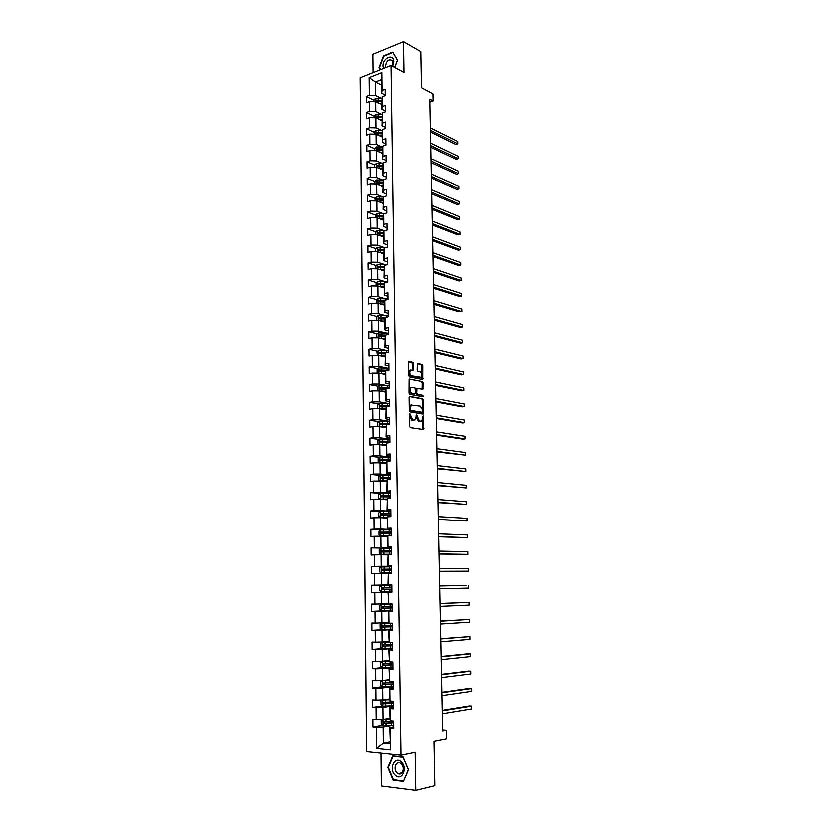 <?xml version="1.0" encoding="UTF-8"?>
<svg xmlns="http://www.w3.org/2000/svg" width="832" height="832" viewBox="0 0 832 832"><rect width="100%" height="100%" fill="white"/><g stroke="black" fill="none" stroke-linecap="round" stroke-linejoin="round"><path stroke-width="1.25" d="M409.906 413.66L409.604 426.4L410.353 427.648L423.644 429.541L423.238 415.927L421.772 421.013L419.505 421.179L416.614 414.804L415.137 419.91L412.828 420.087L409.906 413.66M413.629 363.678L412.901 362.398L409.261 361.577L408.564 362.523L408.772 375.69L409.521 376.958L422.75 379.548L422.802 365.747L422.074 364.489L417.373 363.615L417.186 370.032L417.914 371.29L420.056 371.758C422.084 373.194 422.469 375.066 421.21 377.374L411.715 375.866C409.646 374.431 409.25 372.538 410.519 370.198L413.431 370.115L413.629 363.678L408.741 361.816M381.046 753.189L381.43 786.011L415.813 790.4L434.834 785.72L433.992 741.447L446.41 739.014L446.233 730.465L442.624 731.141L429.77 99.039L433.108 100.807L432.962 93.735L421.512 87.599L420.826 51.553L403.53 41.6L372.944 54.205L373.162 72.519M415.813 790.4L415.189 752.378L401.034 755.258L391.102 65.364L404.03 72.374L403.53 41.6M409.833 396.334L409.126 397.322L409.344 410.613L410.093 411.871L422.989 414.086L423.675 413.098L423.436 400.005L422.708 398.767L409.531 396.375M409.063 393.099L409.146 379.018L422.396 381.586L423.114 382.834L422.916 389.251L416.978 388.44L416.738 393.026L417.466 394.274L422.854 395.314L423.145 396.791L409.802 394.368L409.063 393.099M401.034 755.258L366.683 751.702L360.235 77.667L391.102 65.364M374.026 100.131L366.392 96.356L366.465 102.596L369.481 101.452L369.595 111.498L366.569 112.622L366.631 118.903L369.668 117.79L369.772 127.889L366.735 128.97L366.808 135.283L369.845 134.212L369.949 144.352L366.912 145.413L366.974 151.746L370.022 150.706L370.136 160.909L367.078 161.928L367.151 168.303L370.209 167.294L370.313 177.549L367.255 178.526L367.328 184.943L370.386 183.966L370.5 194.272L367.432 195.218L367.505 201.656L370.573 200.72L370.687 211.078L367.609 211.994L367.671 218.462L370.76 217.568L370.874 227.978L367.786 228.852L367.848 235.362L370.947 234.499L371.062 244.962L367.962 245.804L368.035 252.346L371.124 251.514L371.249 262.028L368.139 262.839L368.212 269.412L371.311 268.622L371.436 279.188L368.316 279.958L368.389 286.572L371.509 285.813L371.623 296.442L368.503 297.17L368.576 303.815L371.696 303.098L371.81 313.778L368.68 314.475L368.753 321.152L371.883 320.476L371.998 331.209L368.867 331.864L368.94 338.582L372.081 337.938L372.195 348.733L369.044 349.346L369.117 356.096L372.268 355.503L372.382 366.35L369.231 366.922L369.304 373.703L372.466 373.152L372.58 384.062L369.418 384.592L369.491 391.414L372.653 390.894L372.778 401.856L369.606 402.355L369.678 409.209L372.85 408.73L372.975 419.754L369.793 420.212L369.866 427.097L373.048 426.66L373.173 437.746L369.98 438.162L370.053 445.089L373.246 444.694L373.37 455.832L370.167 456.206L370.24 463.174L373.443 462.821L373.568 474.022L370.365 474.344L370.438 481.354L373.641 481.042L373.766 492.305L370.552 492.586L370.625 499.626L373.849 499.356L373.974 510.682L370.739 510.921L370.822 518.003L374.046 517.774L374.171 529.162L370.937 529.36L371.01 536.474L374.254 536.297L374.379 547.737L371.134 547.893L371.207 555.048L374.452 554.913L374.577 566.415L371.332 566.53L371.405 573.726L374.66 573.633L374.785 585.198L371.519 585.26L371.602 592.498L374.868 592.446L374.993 604.084L371.717 604.105L371.8 611.374L375.076 611.374L375.201 623.074L371.925 623.043L371.998 630.354L375.284 630.396L375.409 642.158L372.122 642.086L372.195 649.438L375.492 649.532L375.617 661.357L372.32 661.242L372.403 668.637L375.7 668.772L375.835 680.659L372.518 680.493L372.601 687.929L375.918 688.116L376.043 700.066L372.726 699.858L372.809 707.325L376.126 707.564L376.262 719.586L372.934 719.326L373.006 726.835L376.345 727.116L376.574 748.561L390.676 749.975L389.865 727.449L393.796 726.773M366.392 96.356L369.418 95.191L369.221 77.522L381.909 72.498L382.138 90.324L385.226 89.138L385.32 95.462L382.221 96.637L382.356 106.766L385.455 105.612L385.538 111.977L382.439 113.11L382.564 123.292L385.674 122.179L385.757 128.575L382.647 129.678L382.782 139.911L385.902 138.83L385.986 145.257L382.866 146.318L383.001 156.603L386.121 155.563L386.214 162.022L383.084 163.051L383.219 173.399L386.35 172.39L386.433 178.88L383.302 179.878L383.438 190.268L386.578 189.29L386.662 195.822L383.521 196.778L383.656 207.23L386.807 206.294L386.89 212.857L383.739 213.772L383.874 224.276L387.036 223.382L387.119 229.975L383.958 230.859L384.093 241.415L387.265 240.552L387.358 247.187L384.186 248.03L384.322 258.638L387.494 257.816L387.587 264.482L384.405 265.294L384.54 275.964L387.733 275.174L387.816 281.871L384.634 282.641L384.769 293.374L387.962 292.625L388.055 299.364L384.852 300.092L384.998 310.866L388.201 310.159L388.294 316.93L385.081 317.626L385.226 328.463L388.44 327.798L388.523 334.599L385.31 335.254L385.455 346.154L388.679 345.519L388.762 352.362L385.538 352.976L385.684 363.938L388.918 363.345L389.002 370.23L385.767 370.802L385.913 381.805L389.158 381.264L389.251 388.18L386.006 388.71L386.142 399.776L389.397 399.277L389.49 406.224L386.235 406.713L386.381 417.851L389.636 417.383L389.73 424.372L386.474 424.819L386.62 436.01L389.886 435.594L389.979 442.624L386.703 443.03L386.849 454.272L390.125 453.898L390.229 460.959L386.942 461.323L387.088 472.638L390.374 472.306L390.468 479.409L387.182 479.721L387.327 491.098L390.624 490.807L390.718 497.952L387.421 498.222L387.566 509.662L390.874 509.413L390.967 516.599L387.66 516.828L387.806 528.32L391.123 528.122L391.227 535.34L387.899 535.527L388.055 547.082L391.383 546.926L391.477 554.185L388.149 554.33L388.294 565.958L391.633 565.843L391.726 573.144L388.388 573.238L388.544 584.927L391.893 584.854L391.986 592.197L388.638 592.249L388.794 604.001L392.018 603.98M390.676 749.975L390.395 728.312L393.817 728.603L393.713 720.97L390.302 720.699L390.146 708.552L393.557 708.791L393.453 701.199L390.042 700.97L389.886 688.896L393.286 689.083L393.182 681.533L389.792 681.366L389.636 669.354L393.026 669.49L392.922 661.981L389.542 661.866L389.386 649.917L392.766 650.01L392.662 642.543L389.293 642.47L389.137 630.583L392.506 630.635L392.402 623.21L389.043 623.178L388.887 611.364L392.246 611.364L392.142 603.98M381.763 114.535L375.866 111.686L375.752 101.65L381.846 104.666M385.528 111.228L381.909 109.46L382.221 96.637M375.752 101.65L369.481 101.452M375.866 111.686L369.595 111.498M382.356 106.766L381.909 109.46M382.034 130.842L376.064 128.055L375.939 117.967L382.054 120.89M385.746 127.608L382.117 125.902L382.439 113.11M375.939 117.967L369.668 117.79M376.064 128.055L369.772 127.889M382.564 123.292L382.117 125.902M382.294 147.233L376.262 144.518L376.137 134.378L382.262 137.197M385.965 144.082L382.325 142.428L382.647 129.678M376.137 134.378L369.845 134.212M376.262 144.518L369.949 144.352M382.782 139.911L382.325 142.428M382.574 163.706L376.459 161.065L376.334 150.873L382.47 153.587M386.194 160.628L382.543 159.037L382.866 146.318M376.334 150.873L370.022 150.706M376.459 161.065L370.136 160.909M383.001 156.603L382.543 159.037M382.855 180.263L376.657 177.694L376.532 167.45L382.689 170.061M386.412 177.268L382.762 175.739L383.084 163.051M376.532 167.45L370.209 167.294M376.657 177.694L370.313 177.549M383.219 173.399L382.762 175.739M383.146 196.903L376.854 194.407L376.73 184.111L382.897 186.618M386.641 193.991L382.97 192.514L383.302 179.878M376.73 184.111L370.386 183.966M376.854 194.407L370.5 194.272M383.438 190.268L382.97 192.514M383.448 213.626L377.052 211.203L376.927 200.855L383.115 203.268M386.87 210.798L383.188 209.394L383.521 196.778M376.927 200.855L370.573 200.72M377.052 211.203L370.687 211.078M383.656 207.23L383.188 209.394M383.76 230.433L377.26 228.093L377.135 217.682L383.323 219.991M387.088 227.687L383.406 226.346L383.739 213.772M377.135 217.682L370.76 217.568M377.26 228.093L370.874 227.978M383.874 224.276L383.406 226.346M384.072 247.333L377.458 245.066L377.333 234.603L383.542 236.808M387.317 244.67L383.625 243.391L383.958 230.859M377.333 234.603L370.947 234.499M377.458 245.066L371.062 244.962M384.093 241.415L383.625 243.391M384.405 264.316L377.666 262.122L377.541 251.607L383.76 253.708M387.546 261.747L383.854 260.53L384.186 248.03M377.541 251.607L371.124 251.514M377.666 262.122L371.249 262.028M384.322 258.638L383.854 260.53M384.758 281.382L377.863 279.271L377.738 268.705L383.978 270.691M387.774 278.907L384.072 277.753L384.405 265.294M377.738 268.705L371.311 268.622M377.863 279.271L371.436 279.188M384.54 275.964L384.072 277.753M385.122 298.542L378.071 296.514L377.946 285.886L384.197 287.768M388.014 296.15L384.29 295.058L384.634 282.641M377.946 285.886L371.509 285.813M378.071 296.514L371.623 296.442M384.769 293.374L384.29 295.058M385.507 315.796L378.279 313.841L378.154 303.16L384.426 304.928M388.242 313.487L384.519 312.468L384.852 300.092M378.154 303.16L371.696 303.098M378.279 313.841L371.81 313.778M384.998 310.866L384.519 312.468M385.923 333.133L378.487 331.261L378.362 320.528L384.644 322.182M388.482 330.918L384.748 329.961L385.081 317.626M378.362 320.528L371.883 320.476M378.487 331.261L371.998 331.209M385.226 328.463L384.748 329.961M386.37 350.563L378.695 348.764L378.57 337.979L384.862 339.529M388.71 348.442L384.966 347.558L385.31 335.254M378.57 337.979L372.081 337.938M378.695 348.764L372.195 348.733M385.455 346.154L384.966 347.558M386.849 368.077L378.903 366.371L378.778 355.524L385.091 356.959M388.95 366.049L385.195 365.238L385.538 352.976M378.778 355.524L372.268 355.503M378.903 366.371L372.382 366.35M385.684 363.938L385.195 365.238M387.379 385.684L379.122 384.072L378.986 373.162L385.32 374.483M389.189 383.76L385.424 383.011L385.767 370.802M378.986 373.162L372.466 373.152M379.122 384.072L372.58 384.062M385.913 381.805L385.424 383.011M387.982 403.395L379.33 401.856L379.194 390.894L385.538 392.101M389.428 401.554L385.653 400.878L386.006 388.71M379.194 390.894L372.653 390.894M379.33 401.856L372.778 401.856M386.142 399.776L385.653 400.878M388.71 421.19L379.538 419.744L379.413 408.72L385.767 409.802M389.667 419.453L385.892 418.839L386.235 406.713M379.413 408.72L372.85 408.73M379.538 419.744L372.975 419.754M386.381 417.851L385.892 418.839M389.646 439.098L379.756 437.726L379.621 426.65L385.996 427.606M389.906 437.434L386.121 436.904L386.474 424.819M379.621 426.65L373.048 426.66M379.756 437.726L373.173 437.746M386.62 436.01L386.121 436.904M390.177 457.018L379.974 455.801L379.839 444.662L386.235 445.505M390.156 455.52L386.35 455.062L386.703 443.03M379.839 444.662L373.246 444.694M379.974 455.801L373.37 455.832M386.849 454.272L386.35 455.062M390.416 474.989L380.193 473.97L380.058 462.769L386.464 463.497M390.395 473.699L386.589 473.314L386.942 461.323M380.058 462.769L373.443 462.821M380.193 473.97L373.568 474.022M387.088 472.638L386.589 473.314M390.655 493.064L380.411 492.232L380.276 480.979L386.693 481.582M390.645 491.982L386.828 491.67L387.182 479.721M380.276 480.979L373.641 481.042M380.411 492.232L373.766 492.305M387.327 491.098L386.828 491.67M390.905 511.233L380.63 510.609L380.494 499.294L386.932 499.762M390.884 510.359L387.067 510.12L387.421 498.222M380.494 499.294L373.849 499.356M380.63 510.609L373.974 510.682M391.144 529.495L380.848 529.069L380.713 517.691L387.161 518.045M391.134 528.84L387.296 528.674L387.66 516.828M380.713 517.691L374.046 517.774M380.848 529.069L374.171 529.162M391.394 547.862L381.066 547.633L380.931 536.203L387.4 536.422M391.383 547.414L387.546 547.331L387.899 535.527M380.931 536.203L374.254 536.297M381.066 547.633L374.379 547.737M391.643 566.322L381.295 566.301L381.15 554.809L387.639 554.892M391.633 566.093L387.785 566.082L388.149 554.33M381.15 554.809L374.452 554.913M381.295 566.301L374.577 566.415M388.544 584.927L381.514 585.073L381.378 573.508L387.878 573.477M388.024 584.938L388.388 573.238M381.378 573.508L374.66 573.633M381.514 585.073L374.785 585.198M388.263 603.689L381.742 603.938L381.607 592.322L391.986 592.051M391.986 592.124L388.118 592.218L388.794 604.001M381.607 592.322L374.868 592.446M381.742 603.938L374.993 604.084M388.638 592.249L388.118 592.218M388.513 622.534L381.971 622.918L381.826 611.229L392.236 610.75M392.236 611.042L388.367 611.218L389.043 623.178M381.826 611.229L375.076 611.374M381.971 622.918L375.201 623.074M388.887 611.364L388.367 611.218M388.752 641.472L382.2 641.992L382.054 630.24L392.486 629.543M392.496 630.063L388.606 630.323L389.293 642.47M382.054 630.24L375.284 630.396M382.2 641.992L375.409 642.158M389.137 630.583L388.606 630.323M389.002 660.525L382.429 661.18L382.283 649.355L392.746 648.45M392.756 649.199L388.856 649.532L389.542 661.866M382.283 649.355L375.492 649.532M382.429 661.18L375.617 661.357M389.386 649.917L388.856 649.532M389.241 679.671L382.658 680.462L382.512 668.585L392.995 667.451M393.016 668.429L389.106 668.855L389.792 681.366M382.512 668.585L375.7 668.772M382.658 680.462L375.835 680.659M389.636 669.354L389.106 668.855M389.49 698.932L382.886 699.858L382.741 687.908L393.255 686.566M393.276 687.773L389.355 688.272L390.042 700.97M382.741 687.908L375.918 688.116M382.886 699.858L376.043 700.066M389.886 688.896L389.355 688.272M389.74 718.286L383.115 719.358L382.97 707.346L393.515 705.775M393.536 707.221L389.605 707.803L390.302 720.699M382.97 707.346L376.126 707.564M383.115 719.358L376.262 719.586M390.146 708.552L389.605 707.803M390.052 742.019L383.406 743.257L383.209 726.887L393.775 725.098L383.157 725.556L381.316 724.152L381.264 720.408L382.99 719.368M383.209 726.887L376.345 727.116M390.073 743.902L383.406 743.257L376.574 748.561M390.395 728.312L389.865 727.449M429.832 101.993L433.108 100.807M446.233 730.465L442.603 730.163M381.586 85.01L375.513 81.879L375.669 95.389L381.503 98.311M385.31 94.931L381.69 93.09L381.524 79.529L375.513 81.879L369.221 77.522M381.909 72.498L381.524 79.529M375.669 95.389L369.418 95.191M382.138 90.324L381.69 93.09M382.699 725.213L373.006 726.835M382.616 705.89L372.809 707.325M382.533 686.67L372.601 687.929M382.533 667.555L372.403 668.637M383.926 648.43L372.195 649.438M388.825 629.252L371.998 630.354M392.236 610.438L371.8 611.374M391.986 591.978L371.602 592.498M391.893 584.896L371.519 585.26M391.643 566.561L371.332 566.53M390.166 548.298L371.134 547.893M383.344 529.87L370.937 529.36M380.973 511.534L370.739 510.921M380.276 493.355L370.552 492.586M379.912 475.29L370.365 474.344M379.558 457.309L370.167 456.206M379.215 439.421L369.98 438.162M378.893 421.626L369.793 420.212M421.47 412.495L409.968 410.561L410.862 410.426L410.322 407.919L411.32 405.09L420.306 406.12L422.635 410.082L422.448 412.318L410.862 410.426M378.57 403.915L369.606 402.355M388.554 388.294L387.733 388.138M378.258 386.298L369.418 384.592M410.706 370.063L409.625 370.354C408.356 372.694 408.762 374.577 410.821 376.012L420.066 377.666M386.724 370.625L385.996 370.479M377.957 368.774L369.231 366.922M385.486 353.132L384.54 352.914M377.655 351.333L369.044 349.346M385.102 335.899L383.271 335.452M377.374 333.975L368.867 331.864M384.738 318.76L382.148 318.063M377.083 316.711L368.68 314.475M384.394 301.704L381.139 300.778M376.813 299.541L368.503 297.17M384.093 284.742L380.234 283.566L384.301 283.847M376.542 282.454L368.316 279.958M382.938 267.592L379.506 266.49L384.02 266.791M376.272 265.45L368.139 262.839M381.898 250.526L379.018 249.548M376.012 248.529L367.962 245.804M380.942 233.542L378.664 232.731M375.752 231.691L367.786 228.852M380.058 216.653L378.352 216.018M375.502 214.947L367.609 211.994M379.257 199.857L378.082 199.389M375.253 198.286L367.432 195.218M378.602 183.175L377.822 182.853M375.003 181.698L367.255 178.526M382.949 163.748L376.449 163.571L374.785 165.183L367.078 161.928M374.598 148.824L366.912 145.413M374.41 132.506L366.735 128.97M374.213 116.282L366.569 112.622M376.189 101.202L381.805 101.566M408.533 769.787L403.135 757.016L392.829 755.934L387.889 767.447L393.151 780.146L403.489 781.414L408.533 769.787M394.784 67.35L397.582 60.05L392.777 52.042L383.562 55.806L379.122 67.454L380.39 69.628M394.378 779.865L393.151 780.146M388.409 767.333L387.889 767.447M379.766 67.798L379.122 67.454M409.417 414.18L409.552 416.218L411.934 420.212L412.828 420.087M413.868 420.274L411.934 420.212M420.514 421.366L418.61 421.304L416.26 417.342L416.135 415.334M422.822 429.572L422.76 416.478M422.562 414.014L422.542 400.14L421.814 398.902L409.344 396.542M411.663 404.862L410.426 405.215L409.417 408.044L409.968 410.561M409.042 379.142L422.396 381.586M422.136 389.282L422.23 382.98L421.502 381.732M416.603 388.502L415.782 389.438L415.844 393.172L416.582 394.42L422.854 395.314M422.386 396.77L421.97 395.45M411.934 387.244L410.862 387.546C409.573 389.917 409.958 391.81 412.038 393.234L415.043 393.806L415.74 392.829L414.939 387.847L411.934 387.244M411.05 387.39L409.978 387.691C408.678 390.052 409.063 391.945 411.143 393.37L412.038 393.234M414.45 393.9L411.143 393.37M412.651 370.136L412.745 363.834M421.97 379.569L421.918 365.903L421.19 364.645L417.258 363.75M384.363 719.16L389.75 718.9M383.323 719.326L389.75 719.098M393.723 721.198L383.885 721.718L383.687 723.174L393.744 722.696M393.734 722.467L385.05 723.029L384.322 722.02M442.27 713.71L471.598 708.833L471.536 706.025L469.342 705.879L442.198 710.278M471.598 708.833L471.536 706.025L442.208 710.798M401.201 761.81C394.555 755.539 388.523 769.61 395.377 775.31C402.002 781.726 408.169 767.499 401.201 761.81M401.201 763.755L400.275 763.121C395.803 760.604 393.037 769.569 397.218 772.98L398.195 773.646C402.657 776.121 405.402 767.114 401.201 763.755M403.478 780.978L393.463 779.75L388.357 767.447L393.151 756.298L403.135 757.338L408.356 769.714L403.697 780.926M394.212 756.08L393.151 756.298M392.746 66.248L393.838 61.693C393.942 53.03 382.678 57.637 383.063 66.009L383.51 68.39M392.215 65.967L392.964 62.837L392.132 60.341C388.846 58.822 386.662 60.642 385.59 65.78L385.913 67.434M393.172 52.707L397.436 60.247L394.722 67.319M380.754 69.482L379.548 67.413L383.843 56.129L392.777 52.489M389.501 699.535L382.845 699.91L381.046 701.022L381.087 704.746L382.918 706.108L393.515 705.661M382.876 706.077L382.803 699.93L389.501 699.702M393.463 701.823L383.656 702.291L383.448 703.737L393.484 703.31M393.474 703.113L384.81 703.622L384.093 702.603M441.896 695.583L471.172 691.33L471.11 688.532L468.915 688.418L441.834 692.255M471.172 691.33L471.11 688.532L441.834 692.692M389.251 680.285L382.616 680.607L380.817 681.751L380.858 685.443L382.647 686.743L393.255 686.369M382.616 680.607L389.251 680.42M393.203 682.552L383.427 682.978L383.198 684.403L393.224 684.029M393.214 683.862L384.571 684.32L383.874 683.28M441.532 677.56L470.746 673.92L470.683 671.133L468.499 671.05L441.47 674.315M393.203 682.739L392.798 683.904M382.647 686.743L382.574 680.638M470.746 673.92L470.683 671.133L441.47 674.679M389.002 661.128L382.387 661.409L380.588 662.574L380.64 666.255L382.46 667.555L392.995 667.181M382.387 661.409L389.012 661.232M392.943 663.385L383.188 663.759L382.959 665.174L392.964 664.851M392.964 664.726L384.342 665.122L383.646 664.071M441.168 659.63L470.319 656.583L470.257 653.817L468.083 653.754L441.106 656.469M470.319 656.583L470.257 653.817L441.106 656.76M388.762 642.075L382.158 642.325L380.37 643.5L380.411 647.161L382.231 648.43L392.735 648.107M382.158 642.325L388.804 642.158M392.683 644.322L382.959 644.654L382.71 646.058L392.704 645.788M392.704 645.684L384.103 646.027L383.427 644.956M440.804 641.784L469.903 639.34L469.83 636.584L440.742 638.716M469.903 639.34L469.83 636.584L440.742 638.934M388.898 623.126L381.93 623.334L380.151 624.541L380.193 628.181L382.002 629.408L392.486 629.127M381.93 623.334L389.022 623.178M392.434 625.362L382.73 625.643L382.47 627.037L392.454 626.818M392.454 626.756L383.874 627.037L383.209 625.945M440.44 624.031L469.477 622.19L469.414 619.445L440.378 621.057M469.477 622.19L469.414 619.445L440.388 621.202M392.153 604.188L381.711 604.458L379.933 605.675L379.974 609.294L381.784 610.501L392.226 610.251M381.711 604.458L392.153 604.219M392.184 606.507L382.502 606.746L382.231 608.13L392.194 607.953L383.646 608.15L383.001 607.027M440.086 606.372L469.061 605.114L468.998 602.378L440.024 603.481M469.061 605.114L468.998 602.378L440.024 603.554M391.893 585.478L381.482 585.676L379.714 586.914L379.756 590.512L381.555 591.687L391.976 591.479M391.924 587.756L382.283 587.943L382.002 589.316L391.945 589.191L383.417 589.358L382.824 588.193M466.43 585.447L439.67 585.988L466.43 585.447M439.722 588.796L468.645 588.12L468.582 585.406L468.645 588.12M391.643 566.842L381.264 566.998L379.496 568.246L379.538 571.834L381.337 572.978L391.726 572.801M381.337 572.978L391.726 572.822M391.674 569.098L382.054 569.244L381.763 570.606L391.695 570.534M439.369 571.376L468.229 571.21L468.166 568.516L439.317 568.526M381.763 570.606L382.814 570.606L383.167 569.244L391.674 569.13M439.369 571.314L468.229 571.21L468.166 568.516M391.394 548.298L381.035 548.423L379.278 549.692L379.319 553.249L381.108 554.362L390.458 554.237M381.108 554.362L389.126 554.289M391.425 550.545L381.826 550.649L381.524 552.001L391.446 551.97M439.015 554.05L467.823 554.393L467.75 551.699L438.963 551.138M381.524 552.001L382.574 552.011L382.938 550.67L391.425 550.607M439.015 553.925L467.823 554.393L467.75 551.699M391.154 529.859L380.817 529.942L379.059 531.232L379.101 534.768L380.848 535.829L387.525 535.756M380.89 535.85L387.4 535.829M391.175 532.095L381.607 532.147L381.295 533.489L391.196 533.51M438.672 536.806L467.407 537.649L467.345 534.966L438.61 533.853M381.295 533.489L382.335 533.53L382.72 532.199L391.186 532.189M438.662 536.619L467.407 537.649L467.345 534.966M390.905 511.514L380.598 511.566L378.841 512.866L378.882 516.391L380.63 517.421L387.15 517.358M380.671 517.442L387.161 517.462M390.936 513.739L381.389 513.75L381.066 515.081L390.957 515.154M438.318 519.657L467.002 520.978L466.939 518.315L438.256 516.641M381.066 515.081L382.106 515.133L382.491 513.822L390.936 513.854M438.318 519.397L467.002 520.978L466.939 518.315M390.655 493.272L380.38 493.282L378.633 494.603L378.674 498.108L380.411 499.106L386.922 499.065M380.453 499.127L386.922 499.179M390.686 495.487L381.17 495.456L380.838 496.766L390.707 496.881M437.975 502.58L466.596 504.4L466.534 501.748L437.913 499.522M381.846 496.829L382.273 495.539L390.686 495.633M437.965 502.258L466.596 504.4L466.534 501.748M390.416 475.124L380.162 475.093L378.425 476.434L378.456 479.918L380.234 480.917L386.682 480.854M380.234 480.917L386.682 481M390.447 477.329L380.952 477.246L380.609 478.556L390.416 478.712M437.632 485.597L466.19 487.895L466.128 485.264L437.57 482.487M381.586 478.618L382.044 477.36L390.447 477.495M437.622 485.212L466.19 487.895L466.128 485.264M380.141 462.779L386.454 462.748M381.139 462.894L386.454 462.925M379.902 457.038L379.974 462.769L378.248 461.833L378.206 458.359L379.954 457.007L390.177 457.07M390.198 459.264L380.734 459.139L380.38 460.439L390.218 460.647M437.289 468.707L465.785 471.474L465.722 468.853L437.216 465.535M381.337 460.502L381.826 459.274L390.208 459.462M437.278 468.239L465.785 471.474L465.722 468.853M380.307 444.725L386.225 444.735M381.347 444.86L386.225 444.933M379.59 444.662L378.04 443.841L377.998 440.388L379.735 439.015L389.927 439.109M389.958 441.293L380.515 441.137L380.162 442.416L389.698 442.655M436.946 451.89L465.39 455.125L465.327 452.514L436.883 448.666M381.087 442.489L381.607 441.282L389.969 441.522M436.935 451.36L465.39 455.125L465.327 452.514M380.422 426.764L385.986 426.826M381.534 426.93L385.996 427.045M379.205 426.65L377.832 425.942L377.79 422.51L379.517 421.117L389.688 421.252M436.602 435.157L462.894 439.119L464.984 438.859L464.922 436.27L436.54 431.881M389.719 423.415L380.297 423.218L380.318 424.59L387.452 424.684M380.848 424.559L381.389 423.384L389.719 423.675M436.592 434.564L464.984 438.859L464.922 436.27M380.484 408.907L385.757 409.001M381.722 409.115L385.767 409.25M378.799 408.73L377.624 408.138L377.582 404.726L379.309 403.312L389.449 403.478M436.27 418.506L462.498 422.947L464.589 422.677L464.526 420.087L436.197 415.178M389.48 405.642L380.078 405.402L380.099 406.765L386.173 406.848M380.609 406.734L381.17 405.59L389.49 405.922M436.249 417.851L464.589 422.677L464.526 420.087M380.505 391.144L385.528 391.269M381.888 391.404L385.538 391.539M378.394 390.894L377.416 390.426L377.374 387.026L379.059 385.642L389.22 385.809M435.926 401.929L462.114 406.858L464.194 406.567L464.131 403.988L435.864 398.559M389.241 387.951L379.87 387.67L379.881 389.033L385.83 389.137M380.38 388.991L380.952 387.878L388.929 388.232M435.916 401.222L464.194 406.567L464.131 403.988M380.505 373.485L385.31 373.641M381.992 373.786L385.31 373.932M377.978 373.162L377.208 372.809L377.166 369.429L378.893 367.994L388.981 368.222M435.594 385.445L461.718 390.853L463.809 390.53L463.746 387.972L435.521 382.023M388.502 370.313L379.652 370.032L379.673 371.384L385.497 371.509M380.151 371.353L380.744 370.261L387.254 370.531M435.573 384.665L463.809 390.53L463.746 387.972M380.474 355.909L385.081 356.096M382.044 356.262L385.081 356.408M377.541 355.524L376.969 351.915L378.674 350.47L388.742 350.73M435.261 369.034L461.334 374.91L463.414 374.577L463.351 372.018L435.188 365.56M386.942 352.716L379.444 352.498L379.059 353.735L385.185 353.974M379.922 353.808L380.526 352.747L385.59 352.966M435.24 368.202L463.414 374.577L463.351 372.018M380.432 338.437L384.852 338.645M382.054 338.832L384.862 338.988M377.094 337.969L376.761 334.495L378.466 333.029L388.513 333.33M434.928 352.706L460.949 359.05L463.029 358.686L462.966 356.148L434.855 349.19M385.476 335.223L379.236 335.046L378.841 336.274L384.894 336.523M379.694 336.346L380.318 335.306L385.216 335.556M434.907 351.811L463.029 358.686L462.966 356.148M380.37 321.058L384.634 321.287M382.034 321.495L384.634 321.651M376.636 320.518L376.563 317.169L378.269 315.692L388.274 316.025M434.595 336.461L460.574 343.262L462.634 342.878L462.571 340.35L434.522 332.894M385.008 317.866L379.028 317.678L378.633 318.906L384.613 319.176M379.475 318.978L380.099 317.97L384.894 318.23M434.574 335.494L462.634 342.878L462.571 340.35M380.297 303.763L384.405 304.013M381.992 304.242L384.415 304.398M376.397 303.15L376.366 299.936L378.061 298.438L388.045 298.802M434.273 320.289L460.19 327.558L462.249 327.153L462.186 324.636L434.2 316.67M384.706 300.612L378.82 300.414L378.414 301.631L384.384 301.912M379.257 301.694L379.891 300.716L384.592 300.997M434.252 319.27L462.249 327.153L462.186 324.636M380.203 286.572L384.186 286.832M381.93 287.082L384.197 287.238M376.199 285.875L376.158 282.786L377.853 281.278L387.816 281.674M433.94 304.2L459.815 311.917L461.864 311.49L461.802 308.984L433.867 300.539M384.415 283.442L378.612 283.234L378.206 284.44L384.166 284.742M379.038 284.513L380.224 283.566M433.919 303.118L461.864 311.49L461.802 308.984M380.11 269.464L383.968 269.734M381.846 270.015L383.968 270.171M375.991 268.684L375.96 265.73L377.645 264.202L387.234 264.576M433.618 288.184L459.43 296.348L461.49 295.901L461.427 293.415L433.545 284.471M384.134 266.365L378.404 266.146L377.998 267.342L383.937 267.665M378.82 267.415L379.475 266.49L378.404 266.146M433.597 287.04L461.49 295.901L461.427 293.415M380.006 252.439L383.75 252.73M381.753 253.032L383.75 253.188M375.794 251.586L375.762 248.758L377.447 247.208L386.142 247.51M433.295 272.251L459.056 280.862L461.105 280.384L461.042 277.909L433.212 268.497M383.854 249.371L378.196 249.142L377.79 250.328L383.718 250.671M378.612 250.401L379.267 249.496L383.75 249.829M433.264 271.045L461.105 280.384L461.042 277.909M379.902 235.518L383.531 235.81M381.649 236.132L383.542 236.288M375.596 234.572L375.565 231.868L377.25 230.308L385.07 230.547M432.973 256.391L458.692 265.439L460.73 264.95L460.668 262.475L432.89 252.585M383.594 232.471L377.998 232.222L377.582 233.407L383.5 233.761M378.394 233.48L379.059 232.606L383.49 232.939M432.942 255.133L460.73 264.95L460.668 262.475M383.323 215.654L377.79 215.394L377.374 216.57L379.798 216.632L379.829 218.681L383.313 218.982M381.524 219.326L383.323 219.482M375.398 217.651L375.367 215.072L377.042 213.502L384.062 213.678M432.65 240.604L458.318 250.089L460.346 249.579L460.294 247.125L432.567 236.756M379.798 216.632L383.292 216.944M378.186 216.632L378.862 215.79L383.282 216.154M432.619 239.283L460.346 249.579L460.294 247.125M381.399 202.602L383.105 202.758M379.662 201.916L383.094 202.238M375.201 200.814L375.18 198.359L376.844 196.768L383.49 196.934M432.328 224.89L457.943 234.811L459.971 234.281L459.919 231.837L432.255 221M383.074 198.921L377.593 198.65L377.166 199.815L383.074 200.2M377.978 199.888L378.654 199.066L383.063 199.441M432.297 223.517L459.971 234.281L459.919 231.837M381.274 185.962L382.886 186.118M379.538 185.255L382.886 185.578M375.014 184.07L374.982 181.73L376.646 180.128L383.219 180.294M432.016 209.258L457.579 219.606L459.607 219.055L459.545 216.622L431.933 205.327M382.845 182.281L377.395 181.99L376.969 183.154L382.855 183.56M377.395 181.99L382.845 182.822M431.985 207.834L459.607 219.055L459.545 216.622M381.139 169.406L382.678 169.562M379.402 168.667L382.668 169M374.785 165.183L374.816 167.409M431.694 193.7L457.215 204.474L459.233 203.892L459.17 201.479L431.61 189.717M382.626 165.724L377.198 165.412L376.761 166.566L382.647 166.993M377.198 165.412L382.637 166.286M431.662 192.213L459.233 203.892L459.17 201.479M380.994 152.932L382.47 153.088M379.267 152.173L382.46 152.516M374.618 150.831L374.598 148.72L376.251 147.098L382.689 147.274M431.382 178.214L456.851 189.405L458.858 188.812L458.806 186.399L431.298 174.19M382.418 149.24L376.99 148.928L376.563 150.072L382.429 150.509M376.99 148.928L382.429 149.833M431.35 176.675L458.858 188.812L458.806 186.399M380.848 136.552L382.252 136.708M379.122 135.751L382.252 136.105M374.431 134.337L374.4 132.34L376.054 130.707L382.439 130.894M431.07 162.802L456.487 174.408L458.494 173.794L458.432 171.392L430.986 158.735M382.21 132.85L376.792 132.517L376.355 133.661L382.221 134.108M376.792 132.517L382.21 133.463M431.038 161.2L458.494 173.794L458.432 171.392M380.692 120.245L382.044 120.401M378.976 119.423L382.034 119.777M374.234 117.926L374.213 116.054L375.866 114.4L382.19 114.587M430.758 147.462L456.123 159.474L458.13 158.839L458.068 156.458L430.674 143.354M381.992 116.542L376.605 116.199L376.158 117.333L382.013 117.801M376.605 116.199L382.002 117.166M430.726 145.808L458.13 158.839L458.068 156.458M380.546 104.021L381.836 104.177M378.83 103.168L381.826 103.532M374.046 101.598L374.026 99.84L375.669 98.176L381.94 98.363M430.446 132.184L455.759 144.612L457.766 143.967L457.704 141.586L430.362 128.034M381.784 100.318L376.407 99.954L376.21 101.202M376.407 99.954L381.794 100.963M430.414 130.489L457.766 143.967L457.704 141.586M409.552 416.218L410.457 416.094M413.015 420.389L413.92 420.264M416.239 415.802L417.134 415.678M416.26 417.342L417.165 417.217M418.61 421.304L419.505 421.179M419.682 421.481L420.576 421.356M422.854 416.915L423.738 416.79M423.062 428.75L423.966 428.636M409.531 414.669L410.426 414.544M421.814 398.902L422.708 398.767M422.542 400.14L423.436 400.005M422.781 413.223L423.675 413.098M409.448 409.677L410.342 409.552M421.294 412.516L422.188 412.391M409.417 408.044L410.322 407.919M422.23 382.98L423.114 382.834M422.334 388.544L423.218 388.398M416.478 388.471L417.061 388.378M415.782 389.438L416.676 389.303M415.844 393.172L416.738 393.026M416.582 394.42L417.466 394.274M414.149 393.952L415.043 393.806M412.838 369.418L413.722 369.262M410.821 376.012L411.715 375.866M419.276 377.801L420.16 377.655M421.19 364.645L422.074 364.489M421.918 365.903L422.802 365.747M422.146 378.851L423.041 378.706M412.006 362.565L412.901 362.398M383.032 719.358L383.105 725.514M391.726 722.852L391.758 725.213M391.695 720.803L391.706 721.354M386.048 723.185L386.079 725.556M386.006 719.316L386.038 721.687M385.05 723.029L383.906 723.216M391.466 703.446L391.498 705.806M391.435 701.064L391.456 701.958M385.809 703.747L385.84 706.108M385.767 699.899L385.798 702.26M384.81 703.622L383.677 703.789M391.217 684.154L391.248 686.494M391.186 681.429L391.196 682.666M385.57 684.424L385.601 686.764M385.528 680.597L385.559 682.937M384.571 684.32L383.438 684.455M382.346 661.44L382.418 667.524M390.967 664.955L390.998 667.295M390.926 661.908L390.946 663.489M385.341 665.194L385.362 667.534M385.289 661.388L385.32 663.728M384.342 665.122L383.209 665.236M382.117 642.356L382.19 648.398M390.718 645.871L390.749 648.19M390.666 642.502L390.697 644.405M385.102 646.079L385.133 648.398M385.05 642.294L385.081 644.613M384.103 646.027L382.98 646.121M381.888 623.366L381.961 629.377M390.468 626.891L390.499 629.2M390.416 623.189L390.447 625.435M384.862 627.068L384.894 629.377M384.821 623.303L384.852 625.612M383.874 627.037L382.751 627.11M381.659 604.49L381.732 610.47M390.218 608.015L390.25 610.303M390.166 604.271L390.198 606.559M384.634 608.15L384.665 610.449M384.582 604.406L384.613 606.705M383.646 608.15L382.522 608.192M381.441 585.707L381.514 591.656M389.969 589.233L390 591.521M389.917 585.52L389.948 587.798M384.405 589.347L384.426 591.635M384.353 585.624L384.384 587.902M383.417 589.358L382.294 589.389M381.212 567.029L381.285 572.946M389.719 570.554L389.75 572.832M389.678 566.862L389.709 569.13M384.166 570.638L384.197 572.915M384.124 566.935L384.155 569.202M383.167 569.244L382.054 569.244M380.994 548.454L381.066 554.341M389.48 551.98L389.511 554.237M389.428 548.309L389.459 550.555M383.937 552.032L383.968 554.299M383.895 548.35L383.926 550.607M382.938 550.67L381.826 550.649M380.775 529.974L380.848 535.829M389.241 533.51L389.262 535.454M389.189 529.849L389.22 532.095M383.708 533.53L383.739 535.777M383.666 529.859L383.698 532.106M382.72 532.199L381.607 532.147M380.557 511.597L380.63 517.421M388.991 515.133L389.012 516.734M388.95 511.493L388.981 513.718M383.49 515.122L383.51 517.358M383.438 511.472L383.469 513.708M382.491 513.822L381.389 513.75M380.338 493.314L380.411 499.106M388.752 496.85L388.773 498.108M388.71 493.23L388.742 495.446M383.261 496.818L383.282 499.034M383.209 493.189L383.24 495.414M382.273 495.539L381.17 495.456M380.12 475.134L380.193 480.886M388.513 478.67L388.523 479.596M388.471 475.072L388.502 477.277M383.032 478.598L383.063 480.813M382.99 474.999L383.022 477.204M382.044 477.36L380.952 477.246M388.274 460.585L388.284 461.178M388.232 456.997L388.263 459.202M382.814 460.491L382.834 462.686M382.762 456.903L382.793 459.098M381.826 459.274L380.734 459.139M379.694 439.046L379.756 444.662M387.993 439.026L388.024 441.21M382.585 442.468L382.616 444.662M382.543 438.901L382.574 441.085M381.607 441.282L380.515 441.137M379.475 421.158L379.548 426.65M387.764 421.158L387.785 423.322M382.366 424.549L382.398 426.722M382.325 420.992L382.346 423.176M381.389 423.384L380.297 423.218M379.267 403.354L379.33 408.72M387.525 403.374L387.556 405.538M382.148 406.723L382.169 408.886M382.106 403.187L382.127 405.35M381.17 405.59L380.078 405.402M379.059 385.642L379.122 390.894M387.296 385.684L387.327 387.837M381.93 388.981L381.95 391.134M381.888 385.466L381.909 387.618M380.952 387.878L379.87 387.67M378.841 368.025L378.903 373.162M387.067 368.087L387.088 370.23M381.711 371.342L381.732 373.485M381.67 367.848L381.69 369.99M380.744 370.261L379.652 370.032M378.633 350.501L378.695 355.524M386.828 350.584L386.859 352.706M381.493 353.787L381.524 355.919M381.451 350.314L381.472 352.446M380.526 352.747L379.444 352.498M378.425 333.07L378.487 337.979M386.599 333.164L386.63 334.994M381.274 336.336L381.306 338.458M381.233 332.873L381.264 334.994M380.318 335.306L379.236 335.046M378.217 315.723L378.279 320.528M386.381 315.848L386.391 317.346M381.066 318.968L381.087 321.079M381.025 315.526L381.046 317.637M380.099 317.97L379.028 317.678M378.019 298.48L378.071 303.16M386.152 298.615L386.162 299.79M380.848 301.694L380.879 303.784M380.806 298.262L380.838 300.362M379.891 300.716L378.82 300.414M377.811 281.31L377.863 285.886M385.923 281.466L385.934 282.329M380.64 284.502L380.661 286.593M380.598 281.102L380.619 283.182M379.683 283.556L378.612 283.234M377.603 264.243L377.666 268.705M385.705 264.41L385.705 264.961M380.432 267.405L380.453 269.485M380.39 264.014L380.411 266.094M377.406 247.25L377.458 251.607M380.214 250.39L380.245 252.46M380.172 247.021L380.203 249.09M379.267 249.496L378.196 249.142M377.208 230.35L377.25 234.603M380.006 233.47L380.037 235.529M379.964 230.11L379.995 232.17M379.059 232.606L377.998 232.222M377 213.543L377.052 217.682M379.756 213.294L379.787 215.342M378.862 215.79L377.79 215.394M376.802 196.81L376.854 200.855M379.59 199.878L379.621 201.906M379.548 196.56L379.579 198.598M378.654 199.066L377.593 198.65M376.605 180.17L376.657 184.111M379.392 183.217L379.413 185.203M379.35 179.91L379.371 181.938M376.407 163.613L376.449 167.45M379.184 166.629L379.205 168.584M379.142 163.353L379.163 165.36M376.21 147.139L376.251 150.873M378.976 150.134L379.007 152.058M378.934 146.869L378.966 148.866M376.012 130.749L376.064 134.378M378.778 133.723L378.799 135.606M378.737 130.468L378.758 132.465M375.825 114.442L375.866 117.967M378.581 117.395L378.602 119.236M378.539 114.161L378.56 116.137M375.627 98.218L375.669 101.65M378.373 101.14L378.394 102.96M378.331 97.926L378.362 99.892M423.062 429.614L423.644 429.541M422.812 414.055L423.363 413.982M410.426 405.215L411.32 405.09M416.083 388.586L416.978 388.44M409.978 387.691L410.862 387.546M409.625 370.354L410.519 370.198M393.297 721.24L393.318 722.509M384.779 722.998L383.687 723.174M402.095 772.772L398.195 773.646M393.037 701.854L393.058 703.154M384.53 703.581L383.448 703.737M384.28 684.268L383.198 684.403M392.527 663.707L392.548 664.758M384.03 665.07L382.959 665.174M392.278 644.914L392.288 645.715M383.781 645.965L382.71 646.058M392.028 626.236L392.038 626.766M383.531 626.974L382.47 627.037M383.292 608.078L382.231 608.13M383.053 589.295L382.002 589.316M390.77 532.178L390.78 532.875M390.53 513.843L390.541 514.79M390.281 495.612L390.302 496.787M381.711 496.839L380.838 496.766M390.042 477.474L390.052 478.702M381.368 478.629L380.609 478.556M389.802 459.441L389.813 460.626M381.056 460.512L380.38 460.439M389.563 441.49L389.574 442.645M380.765 442.499L380.162 442.416M389.324 423.644L389.334 424.434M380.494 424.58L379.933 424.497M380.245 406.754L379.714 406.661"/></g></svg>
